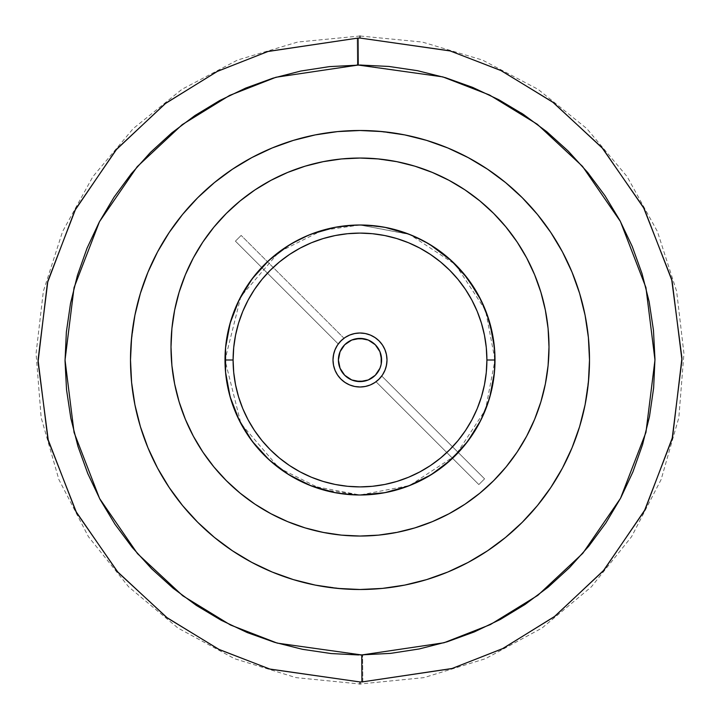 <?xml version="1.0" encoding="UTF-8"?>
<svg xmlns="http://www.w3.org/2000/svg" width="720" height="720" viewBox="0 0 720 720"><rect width="100%" height="100%" fill="white"/><g stroke="black" fill="none" stroke-linecap="round" stroke-linejoin="round"><path stroke-width="0.54" stroke-dasharray="3.6 2.7" d="M360 65.034L442.539 76.815L489.132 94.806L536.769 123.867L581.94 165.717L619.938 220.59L645.651 286.443L654.966 358.704L646.281 431.046L621.153 497.124L583.641 552.33L538.839 594.567L491.463 624.051L445.023 642.447L362.592 654.957L362.826 681.948L452.43 668.403L502.938 648.486L554.535 616.545L603.414 570.726L644.472 510.768L672.147 438.858L681.957 359.991L672.12 281.034L644.31 208.926L602.946 148.734L553.626 102.771L501.507 70.803L450.468 51.012L360 38.043A321.957 321.957 0 0 0 357.174 38.052L357.408 65.043L360 65.034L357.408 65.043L357.174 38.052A321.957 321.957 0 0 1 360 38.043L360 36L360 38.043L449.712 50.796L500.4 70.272L552.276 101.763L601.551 147.141L643.14 206.739L671.445 278.406L681.948 357.183L672.804 436.221L645.624 508.581L604.791 569.124L555.876 615.519L504.036 647.937L453.177 668.178L362.826 681.948A321.957 321.957 0 0 1 360 681.957L270.288 669.204L219.6 649.728L167.724 618.237L118.449 572.859L76.86 513.261L48.555 441.594L38.052 362.817L47.196 283.779L74.376 211.419L115.209 150.876L164.124 104.481L215.964 72.063L266.823 51.822L357.174 38.052L267.57 51.597L217.062 71.514L165.465 103.455L116.586 149.274L75.528 209.232L47.853 281.142L38.043 360.009L47.88 438.966L75.69 511.074L117.054 571.266L166.374 617.229L218.493 649.197L269.532 668.988L360 681.957L360 684L360 681.957A321.957 321.957 0 0 0 362.826 681.948L362.592 654.957L277.461 643.185L230.868 625.194L183.231 596.133L138.06 554.283L100.062 499.41L74.349 433.557L65.034 361.296L73.719 288.954L98.847 222.876L136.359 167.67L181.161 125.433L228.537 95.949L274.977 77.553L357.408 65.043L328.59 66.708L300.078 71.181L272.133 78.426L245.034 88.362L219.033 100.899L194.382 115.92L171.315 133.281L150.057 152.802L130.815 174.321L113.76 197.613L99.063 222.453L86.868 248.616L77.292 275.85L70.425 303.885L66.321 332.46L65.034 361.296L66.573 390.123L70.929 418.653L78.039 446.634L87.858 473.778L99.81 498.942M333 360A27 27 0 0 0 360 387A27 27 0 0 0 387 360A27 27 0 0 1 360 387A27 27 0 0 1 333 360A27 27 0 0 0 381.744 376.011A27 27 0 0 0 387 360L385.65 368.424L381.744 376.011L484.578 478.845L478.845 484.578L484.578 478.845L381.744 376.011L484.578 478.845L478.845 484.578L376.011 381.744L381.744 376.011L484.578 478.845L478.845 484.578L376.011 381.744L478.845 484.578L376.011 381.744L369.486 385.281L362.25 386.91L354.843 386.505L347.823 384.093L341.721 379.872L337.005 374.148L334.017 367.353L333 360L334.35 351.576L338.256 343.989L235.422 241.155L241.155 235.422L235.422 241.155L338.256 343.989L235.422 241.155L241.155 235.422L343.989 338.256L338.256 343.989L235.422 241.155L241.155 235.422L343.989 338.256L241.155 235.422L343.989 338.256L350.514 334.719L357.75 333.09L365.157 333.495L372.177 335.907L378.279 340.128L382.995 345.852L385.983 352.647L387 360A27 27 0 0 0 338.256 343.989A27 27 0 0 0 333 360A27 27 0 0 1 360 333A27 27 0 0 1 387 360L386.478 365.265L384.948 370.332L382.446 375.003L379.089 379.089L375.003 382.446L370.332 384.948L365.265 386.478L360 387L354.735 386.478L349.668 384.948L344.997 382.446L340.911 379.089L337.554 375.003L335.052 370.332L333.522 365.265L333 360L333.522 354.735L335.052 349.668L337.554 344.997L340.911 340.911L344.997 337.554L349.668 335.052L354.735 333.522L360 333L365.265 333.522L370.332 335.052L375.003 337.554L379.089 340.911L382.446 344.997L384.948 349.668L386.478 354.735L387 360L386.478 354.735L384.948 349.668L382.446 344.997L379.089 340.911L375.003 337.554L370.332 335.052L365.265 333.522L360 333L354.735 333.522L349.668 335.052L344.997 337.554L340.911 340.911L337.554 344.997L335.052 349.668L333.522 354.735L333 360L333.522 365.265L335.052 370.332L337.554 375.003L340.911 379.089L344.997 382.446L349.668 384.948L354.735 386.478L360 387L365.265 386.478L370.332 384.948L375.003 382.446L379.089 379.089L382.446 375.003L384.948 370.332L386.478 365.265L387 360A27 27 0 0 0 360 333A27 27 0 0 0 333 360M359.892 225L322.2 230.4L279 252L240.885 296.469L225 360L240.885 423.531L279 468L322.2 489.6L360 495L409.689 485.523L455.463 455.463L485.523 409.689L495 360A135 135 0 0 0 360 225A135 135 0 0 0 225 360A135 135 0 0 0 360 495A135 135 0 0 0 495 360L485.523 310.311L455.463 264.537L409.689 234.477L360.108 225M338.4 360A21.6 21.6 0 0 0 360 381.6A21.6 21.6 0 0 0 381.6 360A21.6 21.6 0 0 0 360 338.4A21.6 21.6 0 0 0 338.4 360M401.886 531.342L378.522 535.131L360 536.04A189 189 0 0 0 549 347.04A189 189 0 0 0 360 158.04A189 189 0 0 0 171 347.04A189 189 0 0 0 360 536.04L341.478 535.131L318.114 531.342M562.374 251.775A229.5 229.5 0 0 0 550.908 232.623M487.377 169.092A229.5 229.5 0 0 0 468.225 157.626M251.775 157.626A229.5 229.5 0 0 0 232.623 169.092M169.092 232.623A229.5 229.5 0 0 0 157.626 251.775M589.005 375.012L585.09 404.775L579.618 426.618L572.031 447.822L562.401 468.189L550.818 487.503L537.408 505.593L522.279 522.279L502.668 539.766M487.503 550.818L484.362 552.888M470.835 560.961L447.822 572.031L426.618 579.618L404.775 585.09L382.491 588.393L360 589.5M344.988 589.005L315.225 585.09L293.382 579.618L272.178 572.031L248.517 560.601M232.497 550.818L229.392 548.712M215.757 538.506L197.721 522.279L182.592 505.593L169.182 487.503L157.599 468.189L147.969 447.822L140.382 426.618L134.91 404.775L131.607 382.491L130.5 360M130.995 344.988L134.91 315.225L140.382 293.382L147.969 272.178L157.599 251.811L169.182 232.497L182.592 214.407L197.721 197.721L217.332 180.234M232.497 169.182L235.638 167.112M249.165 159.039L272.178 147.969L293.382 140.382L315.225 134.91L337.509 131.607L360 130.5M375.012 130.995L404.775 134.91L426.618 140.382L447.822 147.969L471.483 159.399M487.503 169.182L490.608 171.288M504.243 181.494L522.279 197.721L537.408 214.407L550.818 232.497L562.401 251.811L572.031 272.178L579.618 293.382L585.09 315.225L588.393 337.509L589.5 360M157.626 468.225A229.5 229.5 0 0 0 169.092 487.377M232.623 550.908A229.5 229.5 0 0 0 251.775 562.374M468.225 562.374A229.5 229.5 0 0 0 487.377 550.908M550.908 487.377A229.5 229.5 0 0 0 562.374 468.225M360 654.966L391.41 653.292L419.922 648.819L447.867 641.574L474.966 631.638L500.967 619.101L525.618 604.08L548.685 586.719L569.943 567.198L589.185 545.679L606.24 522.387L620.937 497.547L633.132 471.384L642.708 444.15L649.575 416.115L653.679 387.54L654.966 360.018M654.966 358.704L653.427 329.877L649.071 301.347L641.961 273.366L632.142 246.222L619.713 220.167L604.809 195.453L587.547 172.314L568.116 150.966L546.687 131.625L523.467 114.471M521.289 113.04L499.068 99.873M498.69 99.675L472.581 87.363L445.392 77.661L417.384 70.668L388.827 66.447L361.251 65.034M100.287 499.833L115.191 524.547L132.453 547.686L151.884 569.034L173.313 588.375L196.533 605.529L221.31 620.325L247.419 632.637L274.608 642.339L302.616 649.332L331.173 653.553L358.749 654.966M337.851 344.565L338.256 343.989M382.149 375.435L381.744 376.011M305.136 527.904L287.676 521.649L270.909 513.72L254.997 504.189L240.102 493.137L226.359 480.681L213.903 466.938L202.851 452.043L193.32 436.131L185.391 419.364L178.263 398.934M174.636 383.913L171.909 365.562L171 347.04L171.909 328.518L174.636 310.167M179.136 292.176L185.391 274.716L193.32 257.949L202.851 242.037L213.903 227.142L226.359 213.399L240.102 200.943M254.997 189.891L270.909 180.36L287.676 172.431L305.136 166.176L323.127 161.676L341.478 158.949L360 158.04M372.357 158.445L396.873 161.676L414.864 166.176L432.324 172.431L449.091 180.36L465.003 189.891L479.898 200.943L493.641 213.399M502.101 222.426L517.149 242.037L526.68 257.949L534.609 274.716L540.864 292.176L543.339 301.113M545.364 310.167L548.091 328.518L549 347.04L548.091 365.562L545.364 383.913M540.864 401.904L534.609 419.364L526.68 436.131L517.149 452.043L506.097 466.938L493.641 480.681L479.898 493.137L465.003 504.189L449.091 513.72L432.324 521.649L411.894 528.777M340.047 368.262L344.727 375.273M351.738 379.953L355.788 381.186M368.262 379.953L375.273 375.273M379.953 368.262L381.186 364.212M379.953 351.738L375.273 344.727M368.262 340.047L364.212 338.814M351.738 340.047L344.727 344.727M340.047 351.738L338.814 355.788M493.47 380.277L495 360L492.948 336.528M486.864 313.83L476.946 292.554M463.5 273.33L446.832 256.626M437.841 249.705L427.77 243.243M427.5 243.09L406.314 233.19M406.161 233.136L385.173 227.367M383.436 227.052L360 225L335.214 227.295M384.894 227.313L360 225L335.25 227.286L311.229 234.117L288.846 245.277M284.778 247.896L268.884 260.388L252.126 278.829M252.072 278.901L239.013 300.105M225.495 348.489L225.585 372.591L230.193 397.089M230.211 397.152L239.265 420.399M241.173 424.071L251.478 440.298M252.405 441.54L268.893 459.621M269.19 459.891L289.035 474.849M311.31 485.91L335.259 492.714M344.709 494.127L360 495L384.849 492.696L360 495L384.867 492.687L408.924 485.82M384.678 492.723L408.735 485.892M413.712 483.849L431.154 474.723L408.78 485.883L430.992 474.831M432.171 474.093L451.089 459.639L467.856 441.198M467.703 441.396L480.825 420.219L489.798 397.125M492.255 387.108L493.56 379.638M494.397 372.708L494.451 347.823M493.371 339.102L490.05 323.766M489.942 323.397L481.023 300.186M467.937 278.919L451.08 260.352M431.154 245.277L408.852 234.144M382.491 226.89L360 225L335.133 227.313M289.026 245.16L311.31 234.09L288.954 245.205M269.046 260.235L252.279 278.631M245.709 288.144L244.818 289.584M252.414 278.442L239.175 299.772L230.175 322.974M229.779 324.387L225.585 347.418M225.567 372.348L230.157 396.945M239.193 420.264L252.387 441.513M265.806 456.705L269.109 459.819M288.819 474.714L311.103 485.838M315.405 487.422L335.133 492.687M338.661 493.299L360 495L376.893 493.938M386.415 492.39L408.15 486.117M431.064 474.777L450.918 459.792L431.037 474.804M488.304 401.976L489.816 397.062M494.406 372.609L494.424 347.553L494.433 372.402M489.798 322.893L480.699 299.538M479.556 297.306L467.55 278.406M450.864 260.154L431.046 245.205M426.69 242.622L410.013 234.603M408.753 234.108L384.786 227.295M311.229 234.117L288.792 245.304M239.067 299.997L230.076 323.325M229.41 325.773L225.549 347.814M239.22 420.309L252.324 441.432M254.844 444.663L267.129 457.983M269.064 459.783L287.424 473.832M288.9 474.759L311.148 485.847M335.079 492.678L360 495L338.904 493.344M422.829 479.484L431.1 474.759M450.846 459.864L467.676 441.432L480.636 420.597M489.879 396.846L480.825 420.21L489.861 396.9M491.544 390.366L494.163 375.012M494.226 345.6L490.887 326.934M489.861 323.1L480.897 299.916M467.82 278.757L451.053 260.334M431.298 245.367L423.306 240.768M409.05 234.225L360 225L335.088 227.322M311.256 234.108L292.608 243.018M289.107 245.115L272.565 257.139M269.289 260.019L252.477 278.37M239.328 299.484L230.274 322.632M225.621 347.049L225.549 372.141M230.103 396.783L239.121 420.102M252.207 441.27L262.908 453.798M269.01 459.729L288.981 474.813M311.238 485.883L335.151 492.696M385.992 492.471L408.762 485.883M494.442 372.258L494.406 347.328M489.825 322.992L488.556 318.78M480.87 299.88L467.739 278.658M462.861 272.565L452.061 261.261M467.775 278.694L450.918 260.208L430.974 245.16L412.56 235.647M429.93 244.521L408.663 234.072M407.844 233.757L386.424 227.61M384.741 227.286L360 225L335.25 227.286M332.622 227.808L321.561 230.589M269.226 260.073L266.085 263.016M230.139 396.9L225.576 372.465L227.439 385.56M230.112 396.792L238.878 419.616M239.049 419.958L252.117 441.153M255.744 445.761L264.015 454.932M268.839 459.576L288.648 474.606M310.923 485.766L360 495L335.34 492.732M467.802 441.27L474.417 431.649M480.879 420.111L489.879 396.828M494.433 372.339L494.415 347.472M489.843 323.037L480.852 299.835M408.564 234.036L384.597 227.259M367.83 225.225L351.504 225.27M302.859 237.69L291.672 243.567M288.846 245.268L268.938 260.334M267.372 261.792L252.18 278.757L239.913 298.323M239.103 299.925L230.139 323.109M225.576 347.553L225.342 369.657M239.076 420.021L252.225 441.297M269.127 459.837L285.606 472.653M289.152 474.912L311.499 485.991M383.364 492.966L406.062 486.9M409.734 485.505L427.347 477M429.687 475.623L446.589 463.572M463.266 446.958L476.856 427.599M479.907 422.037L486.081 408.24M486.864 406.17L492.957 383.391M360 36L297.621 42.057L237.492 60.066L181.998 89.28L133.2 128.601L92.898 176.607L62.577 231.525L43.362 291.276L36.063 353.52L41.157 417.591L58.86 479.502L88.407 536.661L128.619 586.818L177.948 628.02L234.504 658.692L296.028 677.628L360 684L423.972 677.628L485.496 658.692L542.052 628.02L591.381 586.818L631.593 536.661L661.14 479.502L678.843 417.591L683.937 353.52L676.638 291.276L657.423 231.525L627.102 176.607L586.8 128.601L538.002 89.28L482.508 60.066L422.379 42.057L360 36"/><path stroke-width="1.08" d="M360 36L360 38.043A321.957 321.957 0 0 0 358.083 38.052L267.795 51.525L216.909 71.586L164.997 103.815L115.92 150.039L74.871 210.474L47.439 282.798L38.052 361.908L48.357 440.838L76.554 512.694L118.116 572.481L167.436 618.021L219.384 649.629L270.144 669.168L360 681.957L360 684L360 681.957L269.631 669.015L218.628 649.26L166.518 617.337L117.171 571.401L75.762 511.218L47.898 439.056L38.043 360.009L47.88 281.007L75.654 208.989L116.856 148.959L165.906 103.122L217.665 71.217L268.308 51.372L358.083 38.052A321.957 321.957 0 0 1 360 38.043L450.369 50.985L501.372 70.74L553.482 102.663L602.829 148.599L644.238 208.782L672.102 280.944L681.957 359.991L672.12 438.993L644.346 511.011L603.144 571.041L554.094 616.878L502.335 648.783L451.692 668.628L361.917 681.948L361.755 654.957L444.006 642.753L490.401 624.573L537.822 595.341L582.759 553.347L620.505 498.348L645.948 432.369L654.966 359.991L645.939 287.568L620.406 221.463L582.471 166.32L537.255 124.236L489.519 94.995L442.791 76.887L358.245 65.043L358.083 38.052L358.245 65.043L275.994 77.247L229.599 95.427L182.178 124.659L137.241 166.653L99.495 221.652L74.052 287.631L65.034 360.009L74.061 432.432L99.594 498.537L137.529 553.68L182.745 595.764L230.481 625.005L277.209 643.113L361.755 654.957L361.917 681.948A321.957 321.957 0 0 1 360 681.957A321.957 321.957 0 0 0 361.917 681.948L452.205 668.475L503.091 648.414L555.003 616.185L604.08 569.961L645.129 509.526L672.561 437.202L681.948 358.092L671.643 279.162L643.446 207.306L601.884 147.519L552.564 101.979L500.616 70.371L449.856 50.832L360 38.043L360 36M387 360A27 27 0 0 1 360 387A27 27 0 0 1 333 360A27 27 0 0 1 360 333A27 27 0 0 1 387 360L386.478 365.265L384.948 370.332L382.446 375.003L379.089 379.089L375.003 382.446L370.332 384.948L365.265 386.478L360 387L354.735 386.478L349.668 384.948L344.997 382.446L340.911 379.089L337.554 375.003L335.052 370.332L333.522 365.265L333 360L333.522 354.735L335.052 349.668L337.554 344.997L340.911 340.911L344.997 337.554L349.668 335.052L354.735 333.522L360 333L365.265 333.522L370.332 335.052L375.003 337.554L379.089 340.911L382.446 344.997L384.948 349.668L386.478 354.735L387 360M225 360L233.1 360A126.9 126.9 0 0 1 360 233.1A126.9 126.9 0 0 1 486.9 360L495 360A135 135 0 0 0 360 225A135 135 0 0 0 225 360A135 135 0 0 1 360 225A135 135 0 0 1 495 360L494.352 373.23L492.408 386.334L489.186 399.186L484.722 411.66L479.061 423.639L472.248 435.006L464.355 445.644L455.463 455.463L445.644 464.355L435.006 472.248L423.639 479.061L411.66 484.722L399.186 489.186L386.334 492.408L373.23 494.352L360 495L346.77 494.352L333.666 492.408L320.814 489.186L308.34 484.722L296.361 479.061L284.994 472.248L274.356 464.355L264.537 455.463L255.645 445.644L247.752 435.006L240.939 423.639L235.278 411.66L230.814 399.186L227.592 386.334L225.648 373.23L225 360L225.648 346.77L227.592 333.666L230.814 320.814L235.278 308.34L240.939 296.361L247.752 284.994L255.645 274.356L264.537 264.537L274.356 255.645L284.994 247.752L296.361 240.939L308.34 235.278L320.814 230.814L333.666 227.592L346.77 225.648L360 225L373.23 225.648L386.334 227.592L399.186 230.814L411.66 235.278L423.639 240.939L435.006 247.752L445.644 255.645L455.463 264.537L464.355 274.356L472.248 284.994L479.061 296.361L484.722 308.34L489.186 320.814L492.408 333.666L494.352 346.77L495 360A135 135 0 0 1 360 495A135 135 0 0 1 225 360A135 135 0 0 0 360 495A135 135 0 0 0 495 360L486.9 360A126.9 126.9 0 0 1 360 486.9A126.9 126.9 0 0 1 233.1 360L225 360M381.6 360A21.6 21.6 0 0 1 360 381.6A21.6 21.6 0 0 1 338.4 360L340.047 368.262L338.4 360A21.6 21.6 0 0 1 360 338.4A21.6 21.6 0 0 1 381.6 360L379.953 351.738L381.186 355.788L381.186 364.212L381.6 360M543.339 301.113L545.364 310.167L540.864 292.176L534.609 274.716L526.68 257.949L517.149 242.037L506.097 227.142L493.641 213.399L479.898 200.943L465.003 189.891L449.091 180.36L432.324 172.431L414.864 166.176L396.873 161.676L378.522 158.949L360 158.04A189 189 0 0 1 549 347.04A189 189 0 0 1 360 536.04A189 189 0 0 1 171 347.04A189 189 0 0 1 360 158.04L372.357 158.445M157.626 251.775A229.5 229.5 0 0 0 130.5 360A229.5 229.5 0 0 1 360 130.5A229.5 229.5 0 0 1 589.5 360A229.5 229.5 0 0 0 562.374 251.775M550.908 232.623A229.5 229.5 0 0 0 487.377 169.092M468.225 157.626A229.5 229.5 0 0 0 251.775 157.626M232.623 169.092A229.5 229.5 0 0 0 169.092 232.623M360 654.966L390.6 653.373L419.157 648.972L447.138 641.799L474.291 631.926L500.346 619.434L525.06 604.458L548.181 587.142L569.502 567.639L588.807 546.147L605.925 522.873L620.676 498.033L632.934 471.87L642.564 444.627L649.485 416.574L653.634 387.981L654.966 359.127L653.463 330.273L649.152 301.707L642.06 273.699L632.259 246.519L619.857 220.419L604.953 195.669L587.7 172.494L568.26 151.119L546.831 131.742L523.602 114.561L498.807 99.738L472.68 87.399L445.464 77.688L417.438 70.677L388.854 66.447L360 65.034L329.4 66.627L300.843 71.028L272.862 78.201L245.709 88.074L219.654 100.566L194.94 115.542L171.819 132.858L150.498 152.361L131.193 173.853L114.075 197.127L99.324 221.967L87.066 248.13L77.436 275.373L70.515 303.426L66.366 332.019L65.034 360.873L66.537 389.727L70.848 418.293L77.94 446.301L87.741 473.481L100.143 499.581L115.047 524.331L132.3 547.506L151.74 568.881L173.169 588.258L196.398 605.439L221.193 620.262L247.32 632.601L274.536 642.312L302.562 649.323L331.146 653.553L358.749 654.966M562.374 468.225A229.5 229.5 0 0 0 589.5 360L589.005 375.012M502.668 539.766L487.503 550.818L505.593 537.408L522.279 522.279L537.408 505.593L550.818 487.503L562.401 468.189L572.031 447.822L579.618 426.618L585.09 404.775L588.393 382.491L589.5 360A229.5 229.5 0 0 1 360 589.5A229.5 229.5 0 0 1 130.5 360L130.995 344.988M484.362 552.888L470.835 560.961M248.517 560.601L232.497 550.818L251.811 562.401L272.178 572.031L293.382 579.618L315.225 585.09L337.509 588.393L360 589.5L344.988 589.005M229.392 548.712L215.757 538.506M217.332 180.234L232.497 169.182L214.407 182.592L197.721 197.721L182.592 214.407L169.182 232.497L157.599 251.811L147.969 272.178L140.382 293.382L134.91 315.225L131.607 337.509L130.5 360A229.5 229.5 0 0 0 157.626 468.225M235.638 167.112L249.165 159.039M471.483 159.399L487.503 169.182L468.189 157.599L447.822 147.969L426.618 140.382L404.775 134.91L382.491 131.607L360 130.5L375.012 130.995M490.608 171.288L504.243 181.494M169.092 487.377A229.5 229.5 0 0 0 232.623 550.908M251.775 562.374A229.5 229.5 0 0 0 468.225 562.374M487.377 550.908A229.5 229.5 0 0 0 550.908 487.377M362.592 654.957L363.303 654.948M654.966 360.018L654.966 358.704M523.872 114.741L521.289 113.04M361.251 65.034L360 65.034M357.408 65.043L356.697 65.052M99.81 498.942L100.287 499.833M114.714 523.827L115.191 524.547M131.949 547.074L132.453 547.686M589.5 360L588.393 337.509L585.09 315.225L579.618 293.382L572.031 272.178L562.401 251.811L550.818 232.497L537.408 214.407L522.279 197.721L505.593 182.592L487.503 169.182M360 130.5L337.509 131.607L315.225 134.91L293.382 140.382L272.178 147.969L251.811 157.599L232.497 169.182M130.5 360L131.607 382.491L134.91 404.775L140.382 426.618L147.969 447.822L157.599 468.189L169.182 487.503L182.592 505.593L197.721 522.279L214.407 537.408L232.497 550.818M360 589.5L382.491 588.393L404.775 585.09L426.618 579.618L447.822 572.031L468.189 562.401L487.503 550.818M318.114 531.342L305.136 527.904L323.127 532.404L341.478 535.131L360 536.04L378.522 535.131L396.873 532.404L414.864 527.904L432.324 521.649L449.091 513.72L465.003 504.189L479.898 493.137L493.641 480.681L506.097 466.938L517.149 452.043L526.68 436.131L534.609 419.364L540.864 401.904L545.364 383.913L540.864 401.904M178.263 398.934L174.636 383.913L179.136 401.904L185.391 419.364L193.32 436.131L202.851 452.043L213.903 466.938L226.359 480.681L240.102 493.137L254.997 504.189L270.909 513.72L287.676 521.649L305.136 527.904M174.636 310.167L179.136 292.176L174.636 310.167L171.909 328.518L171 347.04L171.909 365.562L174.636 383.913M240.102 200.943L254.997 189.891L240.102 200.943L226.359 213.399L213.903 227.142L202.851 242.037L193.32 257.949L185.391 274.716L179.136 292.176M493.641 213.399L502.101 222.426M411.894 528.777L401.886 531.342M344.727 375.273L351.738 379.953L344.727 375.273L340.047 368.262M355.788 381.186L364.212 381.186L368.262 379.953L360 381.6L351.738 379.953M375.273 375.273L379.953 368.262L375.273 375.273L368.262 379.953M375.273 344.727L368.262 340.047L375.273 344.727L379.953 351.738M364.212 338.814L355.788 338.814L351.738 340.047L360 338.4L368.262 340.047M344.727 344.727L340.047 351.738L344.727 344.727L351.738 340.047M338.814 355.788L338.4 360L340.047 351.738M545.364 383.913L548.091 365.562L549 347.04L548.091 328.518L545.364 310.167M360 158.04L341.478 158.949L323.127 161.676L305.136 166.176L287.676 172.431L270.909 180.36L254.997 189.891M381.186 364.212L379.953 368.262M233.1 360L233.712 372.438L235.539 384.759L238.563 396.837L242.757 408.564L248.085 419.823L254.484 430.506L261.909 440.505L270.27 449.73L279.495 458.091L289.494 465.516L300.177 471.915L311.436 477.243L323.163 481.437L335.241 484.461L347.562 486.288L360 486.9L372.438 486.288L384.759 484.461L396.837 481.437L408.564 477.243L419.823 471.915L430.506 465.516L440.505 458.091L449.73 449.73L458.091 440.505L465.516 430.506L471.915 419.823L477.243 408.564L481.437 396.837L484.461 384.759L486.288 372.438L486.9 360L486.288 347.562L484.461 335.241L481.437 323.163L477.243 311.436L471.915 300.177L465.516 289.494L458.091 279.495L449.73 270.27L440.505 261.909L430.506 254.484L419.823 248.085L408.564 242.757L396.837 238.563L384.759 235.539L372.438 233.712L360 233.1L347.562 233.712L335.241 235.539L323.163 238.563L311.436 242.757L300.177 248.085L289.494 254.484L279.495 261.909L270.27 270.27L261.909 279.495L254.484 289.494L248.085 300.177L242.757 311.436L238.563 323.163L235.539 335.241L233.712 347.562L233.1 360M492.948 336.528L486.864 313.83M476.946 292.554L463.5 273.33M446.832 256.626L437.841 249.705M385.173 227.367L383.436 227.052M335.214 227.295L311.238 234.117L302.859 237.69M288.846 245.277L284.778 247.896M288.792 245.304L268.884 260.388L252.072 278.901M239.013 300.105L230.13 323.154L239.175 299.772L244.818 289.584M225.576 347.589L225.495 348.489M225.549 347.814L225.585 372.582L230.211 397.152M239.265 420.399L241.173 424.071M251.478 440.298L252.405 441.54M289.035 474.849L311.31 485.91M335.259 492.714L344.709 494.127M408.15 486.117L384.867 492.687L360 495L384.678 492.723M408.735 485.892L413.712 483.849M432.171 474.093L451.098 459.63L467.802 441.27M467.856 441.198L480.834 420.201L488.304 401.976M489.798 397.125L492.255 387.108M493.56 379.638L494.397 372.708M494.451 347.823L493.371 339.102M481.023 300.186L467.937 278.919M451.08 260.352L431.154 245.277M408.852 234.144L384.894 227.313M335.133 227.313L311.292 234.09L321.561 230.589M288.954 245.205L269.046 260.235M252.279 278.631L245.709 288.144M230.175 322.974L229.779 324.387M225.585 347.418L225.567 372.348M230.157 396.945L239.193 420.264M252.387 441.513L265.806 456.705M269.109 459.819L288.819 474.714M311.103 485.838L315.405 487.422M335.133 492.687L338.661 493.299M430.992 474.831L408.762 485.883M480.636 420.597L467.676 441.432L450.9 459.81L467.703 441.396M489.816 397.062L494.406 372.609M494.226 345.6L489.798 322.893M480.699 299.538L479.556 297.306M467.55 278.406L450.864 260.154M431.046 245.205L426.69 242.622M410.013 234.603L408.753 234.108M384.786 227.295L382.491 226.89M351.504 225.27L335.268 227.286L311.229 234.117M252.126 278.829L239.067 299.997M230.076 323.325L229.41 325.773M230.193 397.089L239.22 420.309M252.324 441.432L254.844 444.663M267.129 457.983L269.064 459.783M287.424 473.832L288.9 474.759M311.148 485.847L335.079 492.678M408.924 485.82L422.829 479.484M431.1 474.759L450.846 459.864M489.861 396.9L491.544 390.366M494.163 375.012L494.433 372.402M490.887 326.934L489.861 323.1M480.897 299.916L467.82 278.757M451.053 260.334L431.298 245.367M423.306 240.768L409.05 234.225M335.088 227.322L311.256 234.108M292.608 243.018L289.107 245.115M272.565 257.139L269.289 260.019M252.477 278.37L239.328 299.484M230.274 322.632L225.621 347.049M225.549 372.141L230.103 396.783M239.121 420.102L252.207 441.27M262.908 453.798L269.01 459.729M288.981 474.813L311.238 485.883M335.151 492.696L338.904 493.344M489.879 396.846L494.442 372.258M494.406 347.328L489.825 322.992M488.556 318.78L480.87 299.88M467.739 278.658L462.861 272.565M452.061 261.261L429.93 244.521M408.663 234.072L407.844 233.757M386.424 227.61L384.741 227.286M335.25 227.286L332.622 227.808M289.026 245.16L269.226 260.073M266.085 263.016L252.414 278.442M225.558 347.688L225.342 369.657M227.439 385.56L230.112 396.792M252.117 441.153L255.744 445.761M264.015 454.932L268.839 459.576M288.648 474.606L310.923 485.766M474.417 431.649L480.879 420.111M489.879 396.828L494.433 372.339M494.415 347.472L489.843 323.037M480.852 299.835L467.775 278.694M412.56 235.647L408.564 234.036M384.597 227.259L367.83 225.225M291.672 243.567L288.846 245.268M268.938 260.334L267.372 261.792M239.913 298.323L239.103 299.925M230.139 323.109L225.576 347.553M230.139 396.9L239.076 420.021M252.225 441.297L269.127 459.837M285.606 472.653L289.152 474.912M311.499 485.991L335.34 492.732M376.893 493.938L383.364 492.966M406.062 486.9L409.734 485.505M427.347 477L429.687 475.623M446.589 463.572L463.266 446.958M476.856 427.599L479.907 422.037M486.081 408.24L486.864 406.17M492.957 383.391L493.47 380.277"/></g></svg>
